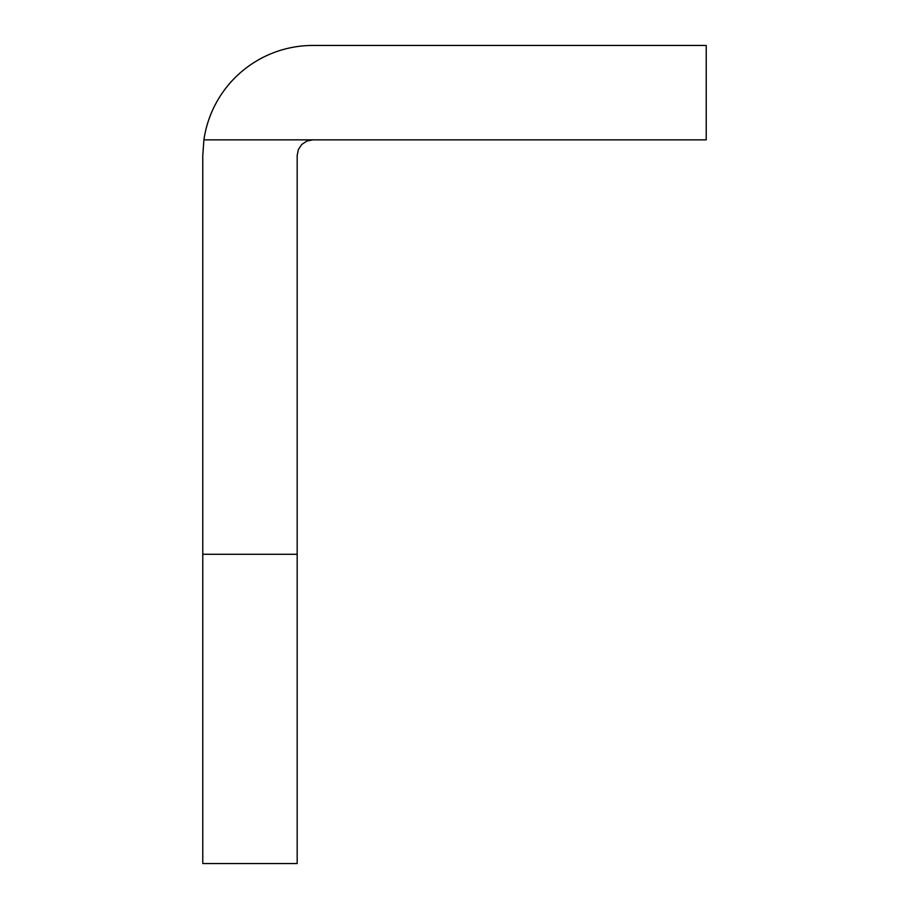 <?xml version="1.0" encoding="UTF-8"?>
<svg xmlns="http://www.w3.org/2000/svg" width="909" height="909" viewBox="0 0 909 909"><rect width="100%" height="100%" fill="white"/><g stroke="black" fill="none" stroke-linecap="round" stroke-linejoin="round"><path stroke-width="1.36" d="M202.775 554.285L202.775 155.575L203.911 139.85A110.125 110.125 0 0 1 312.901 45.45L706.225 45.45L706.225 139.85L312.901 139.85L306.89 141.043L301.777 144.451L298.368 149.553L297.175 155.575L297.175 554.285L202.775 554.285L202.775 863.55L297.175 863.55L297.175 554.285M312.901 139.85L203.911 139.85"/></g></svg>

